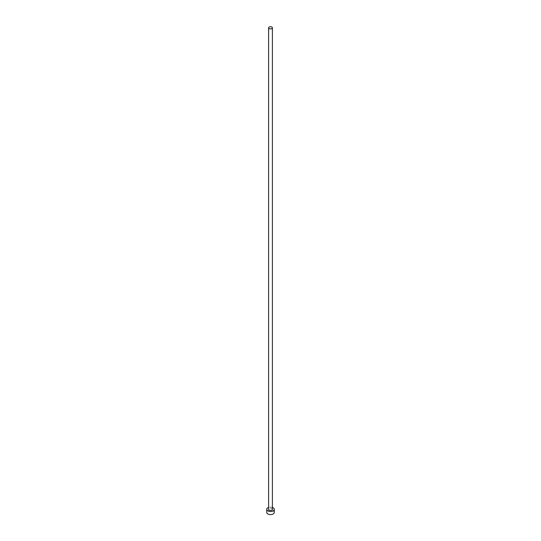 <?xml version="1.0" encoding="UTF-8"?>
<svg xmlns="http://www.w3.org/2000/svg" width="541" height="541" viewBox="0 0 541 541"><rect width="100%" height="100%" fill="white"/><g stroke="black" fill="none" stroke-linecap="round" stroke-linejoin="round"><path stroke-width="0.41" stroke-dasharray="2.71 2.03" d="M272.387 509.338A1.887 1.089 0 0 0 271.832 508.567A1.887 1.089 0 0 0 269.776 508.33A1.887 1.089 0 0 0 268.613 509.338M274.267 512.415A3.767 2.178 0 0 0 273.164 510.873A3.767 2.178 0 0 0 269.06 510.4A3.767 2.178 0 0 0 266.733 512.415M272.387 507.451A3.767 2.178 0 0 0 268.613 507.451"/><path stroke-width="0.81" d="M269.168 28.585A1.887 1.089 0 0 0 271.224 28.822A1.887 1.089 0 0 0 272.387 27.821A1.887 1.089 0 0 0 271.832 27.05A1.887 1.089 0 0 0 269.776 26.813A1.887 1.089 0 0 0 268.613 27.821A1.887 1.089 0 0 0 269.168 28.585M268.613 27.821L268.613 509.338A1.887 1.089 0 0 0 269.168 510.102A1.887 1.089 0 0 0 271.224 510.339A1.887 1.089 0 0 0 272.387 509.338L272.387 27.821M268.613 507.451A3.767 2.178 0 0 0 266.733 509.338A3.767 2.178 0 0 0 267.836 510.873A3.767 2.178 0 0 0 271.94 511.346A3.767 2.178 0 0 0 274.267 509.338A3.767 2.178 0 0 0 273.164 507.796A3.767 2.178 0 0 0 272.387 507.451M266.733 509.338L266.733 512.415A3.767 2.178 0 0 0 267.836 513.95A3.767 2.178 0 0 0 271.94 514.423A3.767 2.178 0 0 0 274.267 512.415L274.267 509.338"/></g></svg>
